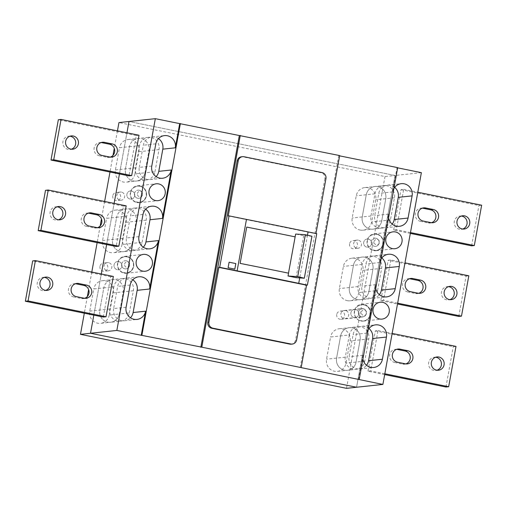 <?xml version="1.0" encoding="UTF-8"?>
<svg xmlns="http://www.w3.org/2000/svg" width="507" height="507" viewBox="0 0 507 507"><rect width="100%" height="100%" fill="white"/><g stroke="black" fill="none" stroke-linecap="round" stroke-linejoin="round"><path stroke-width="0.38" stroke-dasharray="2.54 1.9" d="M93.814 315.132L101.292 273.983L93.814 315.132M106.641 244.545L114.119 203.396L106.641 244.545M119.468 173.952L126.946 132.802L119.468 173.952M117.447 130.876L114.271 148.374M113.004 155.338L109.968 172.025M104.619 201.469L101.438 218.967M100.177 225.926L97.141 242.619M91.792 272.056L88.611 289.554M87.35 296.519L84.314 313.206M421.368 172.659L395.042 175.479L129 121.496L395.042 175.479L384.997 176.556L118.961 122.574M395.042 175.479L356.554 387.253L395.042 175.479M346.509 388.33L384.997 176.556M360.116 230.064A10.279 9.912 83.9 0 0 363.044 230.203A10.279 9.912 83.9 0 0 371.694 221.958L375.725 199.771A10.279 9.912 83.9 0 0 367.809 187.71A10.279 9.912 83.9 0 0 364.882 187.571A10.279 9.912 83.9 0 0 356.237 195.816L352.2 218.004A10.279 9.912 83.9 0 0 360.116 230.064M370.161 228.987A10.279 9.912 83.9 0 0 373.089 229.126A10.279 9.912 83.9 0 0 381.733 220.881L385.77 198.693A10.279 9.912 83.9 0 0 377.854 186.633A10.279 9.912 83.9 0 0 374.927 186.494A10.279 9.912 83.9 0 0 366.276 194.739L362.245 216.926A10.279 9.912 83.9 0 0 370.161 228.987A10.279 9.912 83.9 0 0 373.089 229.126A10.279 9.912 83.9 0 0 381.733 220.881L385.77 198.693A10.279 9.912 83.9 0 0 377.854 186.633A10.279 9.912 83.9 0 0 374.927 186.494A10.279 9.912 83.9 0 0 366.276 194.739L362.245 216.926A10.279 9.912 83.9 0 0 370.161 228.987M131.522 191.019A4.113 3.967 83.9 0 0 126.826 194.865A4.113 3.967 83.9 0 0 131.231 199.137A4.113 3.967 83.9 0 0 131.522 191.019A4.113 3.967 83.9 0 0 126.826 194.865A4.113 3.967 83.9 0 0 131.231 199.137A4.113 3.967 83.9 0 0 131.522 191.019M121.484 192.096A4.113 3.967 83.9 0 0 116.781 195.943A4.113 3.967 83.9 0 0 121.186 200.214A4.113 3.967 83.9 0 0 121.484 192.096M154.977 171.746L159.008 149.565A10.279 9.912 83.9 0 0 151.099 137.498A10.279 9.912 83.9 0 0 148.171 137.365A10.279 9.912 83.9 0 0 139.52 145.604L129.475 146.681L125.444 168.869A10.279 9.912 83.9 0 0 133.36 180.929A10.279 9.912 83.9 0 0 136.288 181.069A10.279 9.912 83.9 0 0 144.932 172.824L134.894 173.901A10.279 9.912 83.9 0 1 126.243 182.146L136.288 181.069A10.279 9.912 83.9 0 0 144.932 172.824L148.969 150.642A10.279 9.912 83.9 0 0 141.054 138.576A10.279 9.912 83.9 0 0 138.126 138.443A10.279 9.912 83.9 0 0 129.475 146.681L125.444 168.869A10.279 9.912 83.9 0 0 133.36 180.929A10.279 9.912 83.9 0 0 136.288 181.069L146.333 179.991A10.279 9.912 83.9 0 0 154.977 171.746L144.932 172.824L148.969 150.642A10.279 9.912 83.9 0 0 141.054 138.576A10.279 9.912 83.9 0 0 138.126 138.443A10.279 9.912 83.9 0 0 129.475 146.681L119.43 147.765L115.4 169.946A10.279 9.912 83.9 0 0 123.315 182.007A10.279 9.912 83.9 0 0 126.243 182.146M159.008 149.565L138.924 151.72L134.894 173.901M138.924 151.72A10.279 9.912 83.9 0 0 131.009 139.653A10.279 9.912 83.9 0 0 128.081 139.52A10.279 9.912 83.9 0 0 119.43 147.765M347.289 300.657A10.279 9.912 83.9 0 0 350.217 300.797A10.279 9.912 83.9 0 0 358.861 292.552L362.898 270.364A10.279 9.912 83.9 0 0 354.982 258.304A10.279 9.912 83.9 0 0 352.054 258.164A10.279 9.912 83.9 0 0 343.404 266.409L339.373 288.597A10.279 9.912 83.9 0 0 347.289 300.657M357.327 299.58A10.279 9.912 83.9 0 0 360.262 299.719A10.279 9.912 83.9 0 0 368.906 291.474L372.937 269.287A10.279 9.912 83.9 0 0 365.027 257.226A10.279 9.912 83.9 0 0 362.099 257.087A10.279 9.912 83.9 0 0 353.449 265.332L349.418 287.52A10.279 9.912 83.9 0 0 357.327 299.58A10.279 9.912 83.9 0 0 360.262 299.719A10.279 9.912 83.9 0 0 368.906 291.474L372.937 269.287A10.279 9.912 83.9 0 0 365.027 257.226A10.279 9.912 83.9 0 0 362.099 257.087A10.279 9.912 83.9 0 0 353.449 265.332L349.418 287.52A10.279 9.912 83.9 0 0 357.327 299.58M129.323 312.927L133.354 290.745A10.279 9.912 83.9 0 0 125.438 278.679A10.279 9.912 83.9 0 0 122.51 278.546A10.279 9.912 83.9 0 0 113.866 286.791L103.821 287.868L99.79 310.05A10.279 9.912 83.9 0 0 107.699 322.116A10.279 9.912 83.9 0 0 110.627 322.249A10.279 9.912 83.9 0 0 119.278 314.004L109.233 315.081A10.279 9.912 83.9 0 1 100.582 323.327L110.627 322.249A10.279 9.912 83.9 0 0 119.278 314.004L123.309 291.823A10.279 9.912 83.9 0 0 115.4 279.756A10.279 9.912 83.9 0 0 112.465 279.623A10.279 9.912 83.9 0 0 103.821 287.868L99.79 310.05A10.279 9.912 83.9 0 0 107.699 322.116A10.279 9.912 83.9 0 0 110.627 322.249L120.672 321.172A10.279 9.912 83.9 0 0 129.323 312.927L119.278 314.004L123.309 291.823A10.279 9.912 83.9 0 0 115.4 279.756A10.279 9.912 83.9 0 0 112.465 279.623A10.279 9.912 83.9 0 0 103.821 287.868L93.776 288.946L89.745 311.127A10.279 9.912 83.9 0 0 97.655 323.193A10.279 9.912 83.9 0 0 100.582 323.327M133.354 290.745L113.264 292.9L109.233 315.081M113.264 292.9A10.279 9.912 83.9 0 0 105.355 280.834A10.279 9.912 83.9 0 0 102.427 280.701A10.279 9.912 83.9 0 0 93.776 288.946M355.534 309.46A4.113 3.967 83.9 0 0 350.838 313.307A4.113 3.967 83.9 0 0 355.242 317.585A4.113 3.967 83.9 0 0 355.534 309.46A4.113 3.967 83.9 0 0 350.838 313.307A4.113 3.967 83.9 0 0 355.242 317.585A4.113 3.967 83.9 0 0 355.534 309.46M345.489 310.538A4.113 3.967 83.9 0 0 340.793 314.384A4.113 3.967 83.9 0 0 345.197 318.662A4.113 3.967 83.9 0 0 345.489 310.538M368.323 239.07A4.113 3.967 83.9 0 0 363.627 242.923A4.113 3.967 83.9 0 0 368.031 247.194A4.113 3.967 83.9 0 0 368.323 239.07A4.113 3.967 83.9 0 0 363.627 242.923A4.113 3.967 83.9 0 0 368.031 247.194A4.113 3.967 83.9 0 0 368.323 239.07M358.284 240.147A4.113 3.967 83.9 0 0 353.588 244A4.113 3.967 83.9 0 0 357.986 248.272A4.113 3.967 83.9 0 0 358.284 240.147M349.31 334.988L345.273 357.175A10.279 9.912 83.9 0 0 353.189 369.235A10.279 9.912 83.9 0 0 356.117 369.375A10.279 9.912 83.9 0 0 364.767 361.13L368.798 338.942A10.279 9.912 83.9 0 0 360.883 326.882A10.279 9.912 83.9 0 0 357.955 326.742A10.279 9.912 83.9 0 0 349.31 334.988L340.622 335.919L336.591 358.107A10.279 9.912 83.9 0 0 344.5 370.167A10.279 9.912 83.9 0 0 347.428 370.306A10.279 9.912 83.9 0 0 356.079 362.061L360.109 339.874A10.279 9.912 83.9 0 0 352.2 327.814A10.279 9.912 83.9 0 0 349.272 327.68A10.279 9.912 83.9 0 0 340.622 335.919L336.591 358.107A10.279 9.912 83.9 0 0 344.5 370.167A10.279 9.912 83.9 0 0 347.428 370.306A10.279 9.912 83.9 0 0 356.079 362.061L360.109 339.874A10.279 9.912 83.9 0 0 352.2 327.814A10.279 9.912 83.9 0 0 349.272 327.68A10.279 9.912 83.9 0 0 340.622 335.919L330.577 336.997L326.546 359.184A10.279 9.912 83.9 0 0 334.455 371.244A10.279 9.912 83.9 0 0 337.389 371.384A10.279 9.912 83.9 0 0 346.034 363.139L350.064 340.958A10.279 9.912 83.9 0 0 342.155 328.891A10.279 9.912 83.9 0 0 339.227 328.758A10.279 9.912 83.9 0 0 330.577 336.997M118.695 261.606A4.113 3.967 83.9 0 0 113.999 265.453A4.113 3.967 83.9 0 0 118.404 269.73A4.113 3.967 83.9 0 0 118.695 261.606A4.113 3.967 83.9 0 0 113.999 265.453A4.113 3.967 83.9 0 0 118.404 269.73A4.113 3.967 83.9 0 0 118.695 261.606M108.65 262.683A4.113 3.967 83.9 0 0 103.954 266.53A4.113 3.967 83.9 0 0 108.359 270.808A4.113 3.967 83.9 0 0 108.65 262.683M142.15 242.34L146.181 220.152A10.279 9.912 83.9 0 0 138.272 208.092A10.279 9.912 83.9 0 0 135.337 207.952A10.279 9.912 83.9 0 0 126.693 216.197L116.648 217.275L112.617 239.462A10.279 9.912 83.9 0 0 120.527 251.523A10.279 9.912 83.9 0 0 123.455 251.662A10.279 9.912 83.9 0 0 132.105 243.417L122.06 244.494A10.279 9.912 83.9 0 1 113.416 252.74L123.455 251.662A10.279 9.912 83.9 0 0 132.105 243.417L136.136 221.229A10.279 9.912 83.9 0 0 128.227 209.169A10.279 9.912 83.9 0 0 125.299 209.03A10.279 9.912 83.9 0 0 116.648 217.275L112.617 239.462A10.279 9.912 83.9 0 0 120.527 251.523A10.279 9.912 83.9 0 0 123.455 251.662L133.499 250.585A10.279 9.912 83.9 0 0 142.15 242.34L132.105 243.417L136.136 221.229A10.279 9.912 83.9 0 0 128.227 209.169A10.279 9.912 83.9 0 0 125.299 209.03A10.279 9.912 83.9 0 0 116.648 217.275L106.603 218.352L102.572 240.54A10.279 9.912 83.9 0 0 110.482 252.6A10.279 9.912 83.9 0 0 113.416 252.74M146.181 220.152L126.097 222.307L122.06 244.494M126.097 222.307A10.279 9.912 83.9 0 0 118.182 210.247A10.279 9.912 83.9 0 0 115.254 210.107A10.279 9.912 83.9 0 0 106.603 218.352M99.949 266.365A4.113 3.967 83.9 0 0 104.284 271.245A4.113 3.967 83.9 0 0 107.744 267.95A4.113 3.967 83.9 0 0 103.409 263.07A4.113 3.967 83.9 0 0 99.949 266.365M121.667 264.033A4.113 3.967 -96.1 0 1 125.128 260.737A4.113 3.967 -96.1 0 1 129.462 265.617A4.113 3.967 -96.1 0 1 126.002 268.913A4.113 3.967 -96.1 0 1 121.667 264.033M117.808 263.253A8.182 7.89 -96.1 0 1 129.912 258.038A8.182 7.89 -96.1 0 1 122.732 272.436A8.182 7.89 -96.1 0 1 117.808 263.253M112.776 195.772A4.113 3.967 83.9 0 0 117.117 200.652A4.113 3.967 83.9 0 0 120.571 197.356A4.113 3.967 83.9 0 0 116.236 192.476A4.113 3.967 83.9 0 0 112.776 195.772M134.494 193.446A4.113 3.967 -96.1 0 1 137.955 190.144A4.113 3.967 -96.1 0 1 142.29 195.024A4.113 3.967 -96.1 0 1 138.829 198.326A4.113 3.967 -96.1 0 1 134.494 193.446M130.635 192.66A8.182 7.89 -96.1 0 1 142.74 187.451A8.182 7.89 -96.1 0 1 135.559 201.843A8.182 7.89 -96.1 0 1 130.635 192.66M349.577 243.829A4.113 3.967 83.9 0 0 353.918 248.709A4.113 3.967 83.9 0 0 357.378 245.413A4.113 3.967 83.9 0 0 353.037 240.533A4.113 3.967 83.9 0 0 349.577 243.829M371.295 241.497A4.113 3.967 -96.1 0 1 374.755 238.201A4.113 3.967 -96.1 0 1 379.09 243.081A4.113 3.967 -96.1 0 1 375.63 246.377A4.113 3.967 -96.1 0 1 371.295 241.497M367.436 240.717A8.182 7.89 -96.1 0 1 379.547 235.502A8.182 7.89 -96.1 0 1 372.36 249.9A8.182 7.89 -96.1 0 1 367.436 240.717M336.749 314.422A4.113 3.967 83.9 0 0 341.091 319.302A4.113 3.967 83.9 0 0 344.545 316A4.113 3.967 83.9 0 0 340.21 311.121A4.113 3.967 83.9 0 0 336.749 314.422M358.468 312.09A4.113 3.967 -96.1 0 1 361.928 308.795A4.113 3.967 -96.1 0 1 366.263 313.675A4.113 3.967 -96.1 0 1 362.803 316.97A4.113 3.967 -96.1 0 1 358.468 312.09M354.608 311.311A8.182 7.89 -96.1 0 1 366.713 306.095A8.182 7.89 -96.1 0 1 359.533 320.494A8.182 7.89 -96.1 0 1 354.608 311.311M325.95 178.591L324.867 178.711A5.14 4.956 83.9 0 0 320.912 172.678L242.948 156.859A5.14 4.956 83.9 0 0 241.484 156.79M324.867 178.711L295.543 340.058A5.14 4.956 83.9 0 1 291.221 344.183M368.247 329.626A10.279 9.912 83.9 0 0 366.954 333.099L375.75 284.693A10.279 9.912 83.9 0 0 375.738 288.42M368.995 328.542A10.279 9.912 83.9 0 0 364.685 326.476A10.279 9.912 83.9 0 0 361.757 326.337A10.279 9.912 83.9 0 0 353.106 334.582L349.076 356.77A10.279 9.912 83.9 0 0 356.985 368.83A10.279 9.912 83.9 0 0 359.919 368.969A10.279 9.912 83.9 0 0 366.523 365.281M103.308 317.059L110.64 276.727L113.353 276.435M126.186 205.842L123.467 206.134L116.141 246.472M139.013 135.249L136.294 135.54L128.968 175.878M397.646 167.842L397.006 167.716L397.684 167.64M393.907 188.446A10.279 9.912 83.9 0 0 392.608 191.919L397.006 167.716M381.074 259.039A10.279 9.912 83.9 0 0 379.781 262.506L388.577 214.1A10.279 9.912 83.9 0 0 388.565 217.833M358.519 379.483L362.917 355.28A10.279 9.912 83.9 0 0 362.911 359.013M386.543 185.701A10.279 9.912 83.9 0 0 383.615 185.562A10.279 9.912 83.9 0 0 374.965 193.807L370.934 215.995A10.279 9.912 83.9 0 0 378.843 228.055A10.279 9.912 83.9 0 0 381.771 228.194A10.279 9.912 83.9 0 0 390.422 219.949L394.452 197.762A10.279 9.912 83.9 0 0 386.543 185.701M339.627 155.858L338.727 155.674L339.677 155.573M300.245 367.448L338.727 155.674M376.707 233.974A8.48 8.175 83.9 0 0 367.017 241.909A8.48 8.175 83.9 0 0 376.099 250.724A8.48 8.175 83.9 0 0 376.707 233.974M375.928 238.258A4.113 3.967 83.9 0 0 371.232 242.105A4.113 3.967 83.9 0 0 375.63 246.377A4.113 3.967 83.9 0 0 375.928 238.258M363.912 304.358A8.48 8.175 83.9 0 0 354.228 312.293A8.48 8.175 83.9 0 0 363.304 321.115A8.48 8.175 83.9 0 0 363.912 304.358M363.132 308.649A4.113 3.967 83.9 0 0 358.436 312.496A4.113 3.967 83.9 0 0 362.841 316.767A4.113 3.967 83.9 0 0 363.132 308.649M139.907 185.917A8.48 8.175 83.9 0 0 130.217 193.851A8.48 8.175 83.9 0 0 139.298 202.667A8.48 8.175 83.9 0 0 139.907 185.917M139.127 190.201A4.113 3.967 83.9 0 0 134.431 194.048A4.113 3.967 83.9 0 0 138.829 198.326A4.113 3.967 83.9 0 0 139.127 190.201M127.073 256.504A8.48 8.175 83.9 0 0 117.39 264.445A8.48 8.175 83.9 0 0 126.465 273.26A8.48 8.175 83.9 0 0 127.073 256.504M126.294 260.794A4.113 3.967 83.9 0 0 121.598 264.641A4.113 3.967 83.9 0 0 126.002 268.913A4.113 3.967 83.9 0 0 126.294 260.794M377.595 290.543L381.625 268.355A10.279 9.912 83.9 0 0 373.716 256.295A10.279 9.912 83.9 0 0 370.782 256.155A10.279 9.912 83.9 0 0 362.137 264.401L358.107 286.582A10.279 9.912 83.9 0 0 366.016 298.648A10.279 9.912 83.9 0 0 368.944 298.781A10.279 9.912 83.9 0 0 377.595 290.543L358.861 292.552M113.866 286.791L109.829 308.972A10.279 9.912 83.9 0 0 117.744 321.039A10.279 9.912 83.9 0 0 120.672 321.172M126.693 216.197L122.662 238.385A10.279 9.912 83.9 0 0 130.572 250.445A10.279 9.912 83.9 0 0 133.499 250.585M139.52 145.604L135.489 167.792A10.279 9.912 83.9 0 0 143.399 179.852A10.279 9.912 83.9 0 0 146.333 179.991M316.742 233.664L315.969 233.512M228.22 215.957L315.924 233.752M394.649 187.362A10.279 9.912 83.9 0 0 390.339 185.296A10.279 9.912 83.9 0 0 387.411 185.156A10.279 9.912 83.9 0 0 378.767 193.401L374.73 215.589A10.279 9.912 83.9 0 0 382.646 227.649A10.279 9.912 83.9 0 0 385.574 227.789A10.279 9.912 83.9 0 0 392.184 224.1M126.116 307.229L113.631 308.567L117.662 286.379A10.279 9.912 83.9 0 1 126.313 278.134L138.798 276.797M151.777 166.043L139.286 167.386A10.279 9.912 83.9 0 0 147.201 179.446A10.279 9.912 83.9 0 0 150.129 179.586A10.279 9.912 83.9 0 0 156.124 176.601M139.286 167.386L143.323 145.198A10.279 9.912 83.9 0 1 151.967 136.953L164.458 135.616M113.631 308.567A10.279 9.912 83.9 0 0 121.547 320.627A10.279 9.912 83.9 0 0 124.475 320.766A10.279 9.912 83.9 0 0 130.47 317.781M138.95 236.636L126.458 237.973A10.279 9.912 83.9 0 0 134.374 250.04A10.279 9.912 83.9 0 0 137.302 250.173A10.279 9.912 83.9 0 0 143.297 247.194M381.822 257.949A10.279 9.912 83.9 0 0 377.512 255.883A10.279 9.912 83.9 0 0 374.584 255.75A10.279 9.912 83.9 0 0 365.934 263.989L361.903 286.176A10.279 9.912 83.9 0 0 369.818 298.236A10.279 9.912 83.9 0 0 372.746 298.376A10.279 9.912 83.9 0 0 379.35 294.687M132.802 279.782A10.279 9.912 83.9 0 0 129.241 278.273A10.279 9.912 83.9 0 0 126.313 278.134M126.458 237.973L130.489 215.792A10.279 9.912 83.9 0 1 139.14 207.547L151.625 206.203M307.476 235.204L299.713 277.906M311.938 236.262L303.699 235.704A514.028 39.907 -169.7 0 0 295.657 234.044M303.699 235.704L296.075 277.659M288.489 273.159L288.489 273.165A513.927 39.901 -169.7 0 0 240.096 263.387L240.128 263.387M246.719 227.092A513.927 39.901 -169.7 0 0 246.694 227.085L240.096 263.387M158.463 138.601A10.279 9.912 83.9 0 0 154.895 137.093A10.279 9.912 83.9 0 0 151.967 136.953M145.629 209.188A10.279 9.912 83.9 0 0 142.068 207.686A10.279 9.912 83.9 0 0 139.14 207.547M229.075 262.208L228.068 267.753L234.792 269.116M390.859 259.977L383.533 300.315L380.814 300.607L388.147 260.268L390.859 259.977L404.979 262.841M393.647 230.013L400.974 189.675L403.692 189.384L396.36 229.722L393.647 230.013L410.328 233.397M367.987 371.194L375.319 330.856L378.032 330.564L370.706 370.902L367.987 371.194L384.674 374.584M397.646 303.18L383.533 300.315M380.814 300.607L397.501 303.991M448.486 286.651A6.68 6.445 83.9 0 0 441.382 292.989A6.68 6.445 83.9 0 0 449.88 299.637M409.504 278.742A6.68 6.445 83.9 0 0 402.406 285.08A6.68 6.445 83.9 0 0 407.653 291.937L410.366 291.645M418.693 293.312A6.68 6.445 83.9 0 1 415.448 293.515L407.653 291.937M458.778 316.425L466.104 276.087L388.147 260.268M468.823 275.795L466.104 276.087M403.692 189.384L417.806 192.248M481.65 205.208L478.938 205.5L400.974 189.675M410.48 232.586L396.36 229.722M461.313 216.058A6.68 6.445 83.9 0 0 454.215 222.396A6.68 6.445 83.9 0 0 462.707 229.05M422.331 208.149A6.68 6.445 83.9 0 0 415.233 214.486A6.68 6.445 83.9 0 0 420.48 221.344L423.199 221.052M431.52 222.719A6.68 6.445 83.9 0 1 428.276 222.928L420.48 221.344M471.605 245.838L478.938 205.5M384.819 373.767L370.706 370.902M455.996 346.389L453.277 346.68L375.319 330.856M445.951 387.018L453.277 346.68M378.032 330.564L392.152 333.435M435.659 357.245A6.68 6.445 83.9 0 0 428.554 363.576A6.68 6.445 83.9 0 0 437.047 370.23M396.677 349.329A6.68 6.445 83.9 0 0 389.572 355.667A6.68 6.445 83.9 0 0 394.826 362.524L397.539 362.232M405.866 363.899A6.68 6.445 83.9 0 1 402.621 364.108L394.826 362.524M110.64 276.727L32.682 260.902M75.48 283.73A6.68 6.445 83.9 0 0 68.375 290.061A6.68 6.445 83.9 0 0 73.623 296.925L76.342 296.633M84.669 298.293A6.68 6.445 83.9 0 1 81.424 298.503L73.623 296.925M44.293 277.399A6.68 6.445 83.9 0 0 37.195 283.736A6.68 6.445 83.9 0 0 45.687 290.384M123.467 206.134L45.51 190.315M88.307 213.136A6.68 6.445 83.9 0 0 81.202 219.474A6.68 6.445 83.9 0 0 86.456 226.331L89.169 226.04M97.496 227.706A6.68 6.445 83.9 0 1 94.251 227.916L86.456 226.331M57.12 206.812A6.68 6.445 83.9 0 0 50.022 213.143A6.68 6.445 83.9 0 0 58.514 219.797M136.294 135.54L58.337 119.722M101.134 142.543A6.68 6.445 83.9 0 0 94.036 148.881A6.68 6.445 83.9 0 0 99.283 155.738L101.996 155.446M110.323 157.113A6.68 6.445 83.9 0 1 107.078 157.322L99.283 155.738M69.953 136.218A6.68 6.445 83.9 0 0 62.849 142.556A6.68 6.445 83.9 0 0 71.341 149.204M390.422 219.949L371.694 221.958M394.452 197.762L375.725 199.771M374.965 193.807L356.237 195.816M370.934 215.995L352.2 218.004M135.489 167.792L115.4 169.946M381.625 268.355L362.898 270.364M362.137 264.401L343.404 266.409M358.107 286.582L339.373 288.597M109.829 308.972L89.745 311.127M345.273 357.175L326.546 359.184M364.767 361.13L346.034 363.139M368.798 338.942L350.064 340.958M122.662 238.385L102.572 240.54M124.589 264.122A2.744 2.649 -96.1 0 1 127.682 261.961A2.744 2.649 -96.1 0 1 129.792 265.18A2.744 2.649 -96.1 0 1 126.706 267.341A2.744 2.649 -96.1 0 1 124.589 264.122M137.416 193.535A2.744 2.649 -96.1 0 1 140.509 191.367A2.744 2.649 -96.1 0 1 142.625 194.587A2.744 2.649 -96.1 0 1 139.533 196.754A2.744 2.649 -96.1 0 1 137.416 193.535M374.223 241.585A2.744 2.649 -96.1 0 1 377.309 239.424A2.744 2.649 -96.1 0 1 379.426 242.644A2.744 2.649 -96.1 0 1 376.333 244.811A2.744 2.649 -96.1 0 1 374.223 241.585M361.39 312.179A2.744 2.649 -96.1 0 1 364.482 310.011A2.744 2.649 -96.1 0 1 366.593 313.237A2.744 2.649 -96.1 0 1 363.506 315.398A2.744 2.649 -96.1 0 1 361.39 312.179M320.912 172.678L321.996 172.564M366.954 333.099L353.106 334.582M392.608 191.919L378.767 193.401M130.147 285.042L117.662 286.379M155.807 143.861L143.323 145.198M142.98 214.448L130.489 215.792M379.781 262.506L365.934 263.989M296.627 339.944L295.543 340.058M242.948 156.859L244.038 156.739M388.577 214.1L374.73 215.589M362.917 355.28L349.076 356.77M375.75 284.693L361.903 286.176M415.448 293.515L418.161 293.223M428.276 222.928L430.994 222.636M402.621 364.108L405.334 363.817M81.424 298.503L84.137 298.211M94.251 227.916L96.964 227.624M107.078 157.322L109.791 157.031M363.044 230.203L381.771 228.194M364.882 187.571L383.615 185.562M120.311 192.039L116.236 192.476M121.186 200.214L117.117 200.652M128.081 139.52L148.171 137.365M350.217 300.797L368.944 298.781M352.054 258.164L370.782 256.155M102.427 280.701L122.51 278.546M344.316 310.487L361.96 308.592M345.197 318.662L362.841 316.767M357.112 240.096L353.037 240.533M357.986 248.272L353.918 248.709M337.389 371.384L356.117 369.375M339.227 328.758L357.955 326.742M107.478 262.632L103.409 263.07M108.359 270.808L104.284 271.245M115.254 210.107L135.337 207.952M122.732 272.436L126.623 272.981C130.457 272.335 132.834 270.117 133.74 266.314C133.962 260.142 131.002 256.91 124.868 256.631L121.179 257.993M135.559 201.843L139.45 202.394C143.291 201.748 145.661 199.524 146.567 195.721C146.789 189.548 143.83 186.323 137.695 186.037L134.006 187.4M372.36 249.9L376.251 250.452C380.092 249.805 382.462 247.581 383.368 243.778C383.59 237.606 380.637 234.38 374.496 234.095L370.813 235.457M340.21 311.121L361.928 308.795M359.533 320.494L363.424 321.039C367.258 320.392 369.635 318.168 370.541 314.372C370.763 308.199 367.803 304.967 361.668 304.682L357.98 306.044M341.091 319.302L362.803 316.97M361.757 326.337L375.598 324.854M374.286 233.86L393.02 231.851M361.497 304.244L380.225 302.235M137.486 185.803L156.219 183.794M124.659 256.39L143.386 254.381M387.411 185.156L401.259 183.673M150.129 179.586L162.614 178.242M124.475 320.766L136.96 319.429M137.302 250.173L149.787 248.836M374.584 255.75L388.425 254.261M372.746 298.376L386.588 296.893M359.919 368.969L373.76 367.48M385.574 227.789L399.421 226.299M408.135 278.736L410.847 278.444M417.356 293.604L420.069 293.312M447.111 286.645L449.823 286.354M430.183 223.017L432.896 222.725M420.962 208.143L423.675 207.851M459.938 216.058L462.657 215.767M434.284 357.239L436.996 356.947M404.523 364.197L407.241 363.906M395.302 349.329L398.02 349.038M74.104 283.724L76.817 283.432M83.325 298.591L86.038 298.3M42.918 277.392L45.636 277.101M55.751 206.805L58.463 206.514M86.931 213.13L89.644 212.839M96.153 228.004L98.865 227.713M68.578 136.212L71.291 135.92M108.98 157.411L111.698 157.119M99.759 142.543L102.477 142.252M57.177 220.089L59.889 219.804M44.343 290.682L47.062 290.391M70.004 149.502L72.716 149.21M461.364 229.341L464.082 229.05M126.465 273.26L145.198 271.251M376.099 250.724L394.826 248.715M363.304 321.115L382.037 319.106M139.298 202.667L158.026 200.658M435.709 370.528L438.422 370.237M448.537 299.935L451.249 299.643"/><path stroke-width="0.76" d="M382.886 384.426L201.792 347.175L116.844 330.444L90.519 333.264L93.814 315.132L90.519 333.264L80.474 334.341L346.509 388.33L356.554 387.253L90.519 333.264L356.554 387.253L382.886 384.426L421.368 172.659L397.646 167.842M101.292 273.983L106.641 244.545L101.292 273.983M114.119 203.396L119.468 173.952L114.119 203.396M141.212 335.387L145.61 311.184A10.279 9.912 83.9 0 1 136.96 319.429A10.279 9.912 83.9 0 1 134.032 319.29A10.279 9.912 83.9 0 1 126.116 307.229L130.147 285.042A10.279 9.912 83.9 0 1 138.798 276.797A10.279 9.912 83.9 0 1 141.726 276.936A10.279 9.912 83.9 0 1 149.641 288.996L158.438 240.591A10.279 9.912 83.9 0 1 149.787 248.836A10.279 9.912 83.9 0 1 146.859 248.696A10.279 9.912 83.9 0 1 138.95 236.636L142.98 214.448A10.279 9.912 83.9 0 1 151.625 206.203A10.279 9.912 83.9 0 1 154.559 206.343A10.279 9.912 83.9 0 1 162.468 218.403L171.265 170.003A10.279 9.912 83.9 0 1 162.614 178.242A10.279 9.912 83.9 0 1 159.686 178.109A10.279 9.912 83.9 0 1 151.777 166.043L155.807 143.861A10.279 9.912 83.9 0 1 164.458 135.616A10.279 9.912 83.9 0 1 167.386 135.756A10.279 9.912 83.9 0 1 175.295 147.816L179.693 123.613L155.332 118.67L129 121.496L126.946 132.802L129 121.496L118.961 122.574L117.447 130.876M114.271 148.374L113.004 155.338M109.968 172.025L104.619 201.469M101.438 218.967L100.177 225.926M97.141 242.619L91.792 272.056M88.611 289.554L87.35 296.519M84.314 313.206L80.474 334.341M301.196 367.347L339.677 155.573L179.693 123.613M201.792 347.175L240.28 135.401M219.689 267.297L218.878 267.385L208.922 322.141L207.838 322.262A5.14 4.956 83.9 0 0 211.793 328.289L289.757 344.114A5.14 4.956 83.9 0 0 291.221 344.183L292.305 344.063A5.14 4.956 83.9 0 0 296.627 339.944L306.583 285.181L307.394 285.099L298.731 283.337A514.028 39.907 -169.7 0 0 268.197 277.056A514.028 39.907 -169.7 0 0 237.124 270.839L219.689 267.297L229.037 215.868L246.472 219.404L237.124 270.839M207.838 322.262L237.162 160.909A5.14 4.956 83.9 0 1 241.484 156.79L242.568 156.669A5.14 4.956 83.9 0 0 238.246 160.795L228.22 215.957L229.037 215.868M200.848 347.276L239.329 135.502M141.89 335.311L180.372 123.537M315.969 233.512L325.95 178.591A5.14 4.956 83.9 0 0 321.996 172.564L244.038 156.739A5.14 4.956 83.9 0 0 242.568 156.669M145.807 254.495A8.48 8.175 83.9 0 0 136.117 262.43A8.48 8.175 83.9 0 0 145.198 271.251A8.48 8.175 83.9 0 0 145.807 254.495M158.634 183.908A8.48 8.175 83.9 0 0 148.944 191.842A8.48 8.175 83.9 0 0 158.026 200.658A8.48 8.175 83.9 0 0 158.634 183.908M116.844 330.444L155.332 118.67M362.911 359.013A10.279 9.912 83.9 0 0 370.832 367.347A10.279 9.912 83.9 0 0 373.76 367.48A10.279 9.912 83.9 0 0 382.411 359.235L386.442 337.054A10.279 9.912 83.9 0 0 378.526 324.993A10.279 9.912 83.9 0 0 375.598 324.854A10.279 9.912 83.9 0 0 368.247 329.626M106.026 316.767L113.353 276.435L35.395 260.611L32.682 260.902L25.35 301.24L103.308 317.059L106.026 316.767L28.062 300.949L25.35 301.24M118.853 246.18L126.186 205.842L48.222 190.024L45.51 190.315L38.177 230.647L116.141 246.472L118.853 246.18L40.896 230.362L38.177 230.647M131.681 175.587L139.013 135.249L61.049 119.43L58.337 119.722L51.004 160.06L128.968 175.878L131.681 175.587L53.723 159.768L61.049 119.43M382.646 302.349A8.48 8.175 83.9 0 0 372.956 310.284A8.48 8.175 83.9 0 0 382.037 319.106A8.48 8.175 83.9 0 0 382.646 302.349M395.435 231.959A8.48 8.175 83.9 0 0 385.751 239.9A8.48 8.175 83.9 0 0 394.826 248.715A8.48 8.175 83.9 0 0 395.435 231.959M388.565 217.833A10.279 9.912 83.9 0 0 396.487 226.166A10.279 9.912 83.9 0 0 399.421 226.299A10.279 9.912 83.9 0 0 408.065 218.054L412.096 195.873A10.279 9.912 83.9 0 0 404.187 183.807A10.279 9.912 83.9 0 0 401.259 183.673A10.279 9.912 83.9 0 0 393.907 188.446M375.738 288.42A10.279 9.912 83.9 0 0 383.66 296.753A10.279 9.912 83.9 0 0 386.588 296.893A10.279 9.912 83.9 0 0 395.238 288.648L399.269 266.46A10.279 9.912 83.9 0 0 391.36 254.4A10.279 9.912 83.9 0 0 388.425 254.261A10.279 9.912 83.9 0 0 381.074 259.039M359.203 379.413L397.684 167.64L339.627 155.858M307.394 285.099L316.742 233.664L308.072 231.908A514.028 39.907 -169.7 0 0 277.544 225.628A514.028 39.907 -169.7 0 0 246.472 219.404M156.124 176.601A10.279 9.912 83.9 0 0 158.78 171.341L162.81 149.153A10.279 9.912 83.9 0 0 158.463 138.601M130.47 317.781A10.279 9.912 83.9 0 0 133.119 312.521L137.156 290.334A10.279 9.912 83.9 0 0 132.802 279.782M143.297 247.194A10.279 9.912 83.9 0 0 145.953 241.934L149.983 219.746A10.279 9.912 83.9 0 0 145.629 209.188M399.269 266.46L385.428 267.95L381.397 290.131A10.279 9.912 83.9 0 1 379.35 294.687M385.428 267.95A10.279 9.912 83.9 0 0 381.822 257.949M386.442 337.054L372.601 338.537L368.564 360.724A10.279 9.912 83.9 0 1 366.523 365.281M208.922 322.141A5.14 4.956 83.9 0 0 212.883 328.175L290.841 343.993A5.14 4.956 83.9 0 0 292.305 344.063M308.072 231.908L307.476 235.204M299.713 277.906L298.731 283.337M288.489 273.159L295.657 234.044L305.341 234.697L311.938 236.262L304.314 278.216L296.075 277.659A514.028 39.907 -169.7 0 0 288.033 275.992L297.717 276.645L304.314 278.216M305.341 234.697L297.717 276.645M295.087 236.858A513.927 39.901 -169.7 0 0 246.719 227.092M295.144 236.864A514.028 39.907 -169.7 0 0 276.207 232.992A514.028 39.907 -169.7 0 0 246.725 227.079L240.128 263.387A514.028 39.907 -169.7 0 1 269.61 269.293A514.028 39.907 -169.7 0 1 288.546 273.172L288.033 275.992M372.601 338.537A10.279 9.912 83.9 0 0 368.995 328.542M234.817 269.116L228.093 267.747L229.101 262.201L235.825 263.57L234.817 269.116L235.799 263.57L229.101 262.214M412.096 195.873L398.255 197.356L394.224 219.544A10.279 9.912 83.9 0 1 392.184 224.1M398.255 197.356A10.279 9.912 83.9 0 0 394.649 187.362M218.878 267.385L306.583 285.181M397.501 303.991L458.778 316.425L461.49 316.134L397.646 303.18M449.88 299.637A6.68 6.445 83.9 0 0 448.486 286.651M409.504 278.742A6.68 6.445 83.9 0 1 410.036 278.825L417.831 280.409L420.544 280.118L412.749 278.533A6.68 6.445 83.9 0 0 405.118 284.788A6.68 6.445 83.9 0 0 410.366 291.645L418.161 293.223A6.68 6.445 83.9 0 0 425.798 286.975A6.68 6.445 83.9 0 0 420.544 280.118M418.693 293.312A6.68 6.445 83.9 0 0 417.831 280.409M404.979 262.841L468.823 275.795L461.49 316.134M451.731 286.442A6.68 6.445 83.9 0 0 444.1 292.697A6.68 6.445 83.9 0 0 451.249 299.643A6.68 6.445 83.9 0 0 451.731 286.442M417.806 192.248L481.65 205.208L474.318 245.546L410.48 232.586M464.558 215.855A6.68 6.445 83.9 0 0 456.927 222.104A6.68 6.445 83.9 0 0 464.082 229.05A6.68 6.445 83.9 0 0 464.558 215.855M433.377 209.524L425.576 207.946A6.68 6.445 83.9 0 0 417.945 214.195A6.68 6.445 83.9 0 0 423.199 221.052L430.994 222.636A6.68 6.445 83.9 0 0 438.625 216.381A6.68 6.445 83.9 0 0 433.377 209.524L430.658 209.816L422.863 208.238A6.68 6.445 83.9 0 0 422.331 208.149M410.328 233.397L471.605 245.838L474.318 245.546M462.707 229.05A6.68 6.445 83.9 0 0 461.313 216.058M431.52 222.719A6.68 6.445 83.9 0 0 430.658 209.816M384.674 374.584L445.951 387.018L448.663 386.727L384.819 373.767M392.152 333.435L455.996 346.389L448.663 386.727M438.904 357.036A6.68 6.445 83.9 0 0 431.267 363.285A6.68 6.445 83.9 0 0 438.422 370.237A6.68 6.445 83.9 0 0 438.904 357.036M397.539 362.232L405.334 363.817A6.68 6.445 83.9 0 0 412.964 357.562A6.68 6.445 83.9 0 0 407.717 350.705L399.922 349.127A6.68 6.445 83.9 0 0 392.291 355.375A6.68 6.445 83.9 0 0 397.539 362.232M437.047 370.23A6.68 6.445 83.9 0 0 435.659 357.245M396.677 349.329A6.68 6.445 83.9 0 1 397.209 349.418L405.004 350.996L407.717 350.705M405.866 363.899A6.68 6.445 83.9 0 0 405.004 350.996M84.669 298.293A6.68 6.445 83.9 0 0 83.801 285.397L76.006 283.812A6.68 6.445 83.9 0 0 75.48 283.73M45.687 290.384A6.68 6.445 83.9 0 0 44.293 277.399M28.062 300.949L35.395 260.611M78.724 283.521A6.68 6.445 83.9 0 0 71.088 289.776A6.68 6.445 83.9 0 0 76.342 296.633L84.137 298.211A6.68 6.445 83.9 0 0 91.767 291.962A6.68 6.445 83.9 0 0 86.52 285.105L78.724 283.521L76.006 283.812M47.538 277.19A6.68 6.445 83.9 0 0 39.907 283.445A6.68 6.445 83.9 0 0 47.062 290.391A6.68 6.445 83.9 0 0 47.538 277.19M88.307 213.136A6.68 6.445 83.9 0 1 88.839 213.219L96.634 214.803L99.347 214.512L91.552 212.927A6.68 6.445 83.9 0 0 83.921 219.182A6.68 6.445 83.9 0 0 89.169 226.04L96.964 227.624A6.68 6.445 83.9 0 0 104.594 221.369A6.68 6.445 83.9 0 0 99.347 214.512M97.496 227.706A6.68 6.445 83.9 0 0 96.634 214.803M58.514 219.797A6.68 6.445 83.9 0 0 57.12 206.812M40.896 230.362L48.222 190.024M60.365 206.603A6.68 6.445 83.9 0 0 52.734 212.851A6.68 6.445 83.9 0 0 59.889 219.804A6.68 6.445 83.9 0 0 60.365 206.603M101.134 142.543A6.68 6.445 83.9 0 1 101.666 142.632L109.461 144.21L112.174 143.918L104.379 142.34A6.68 6.445 83.9 0 0 96.748 148.589A6.68 6.445 83.9 0 0 101.996 155.446L109.791 157.031A6.68 6.445 83.9 0 0 117.428 150.775A6.68 6.445 83.9 0 0 112.174 143.918M110.323 157.113A6.68 6.445 83.9 0 0 109.461 144.21M71.341 149.204A6.68 6.445 83.9 0 0 69.953 136.218M73.198 136.009A6.68 6.445 83.9 0 0 65.561 142.264A6.68 6.445 83.9 0 0 72.716 149.21A6.68 6.445 83.9 0 0 73.198 136.009M53.723 159.768L51.004 160.06M171.265 170.003L158.78 171.341M145.61 311.184L133.119 312.521M158.438 240.591L145.953 241.934M382.411 359.235L368.564 360.724M211.793 328.289L212.883 328.175M289.757 344.114L290.841 343.993M149.641 288.996L137.156 290.334M175.295 147.816L162.81 149.153M162.468 218.403L149.983 219.746M238.246 160.795L237.162 160.909M395.238 288.648L381.397 290.131M408.065 218.054L394.224 219.544M410.036 278.825L412.749 278.533M422.863 208.238L425.576 207.946M397.209 349.418L399.922 349.127M83.801 285.397L86.52 285.105M88.839 213.219L91.552 212.927M101.666 142.632L104.379 142.34"/></g></svg>
